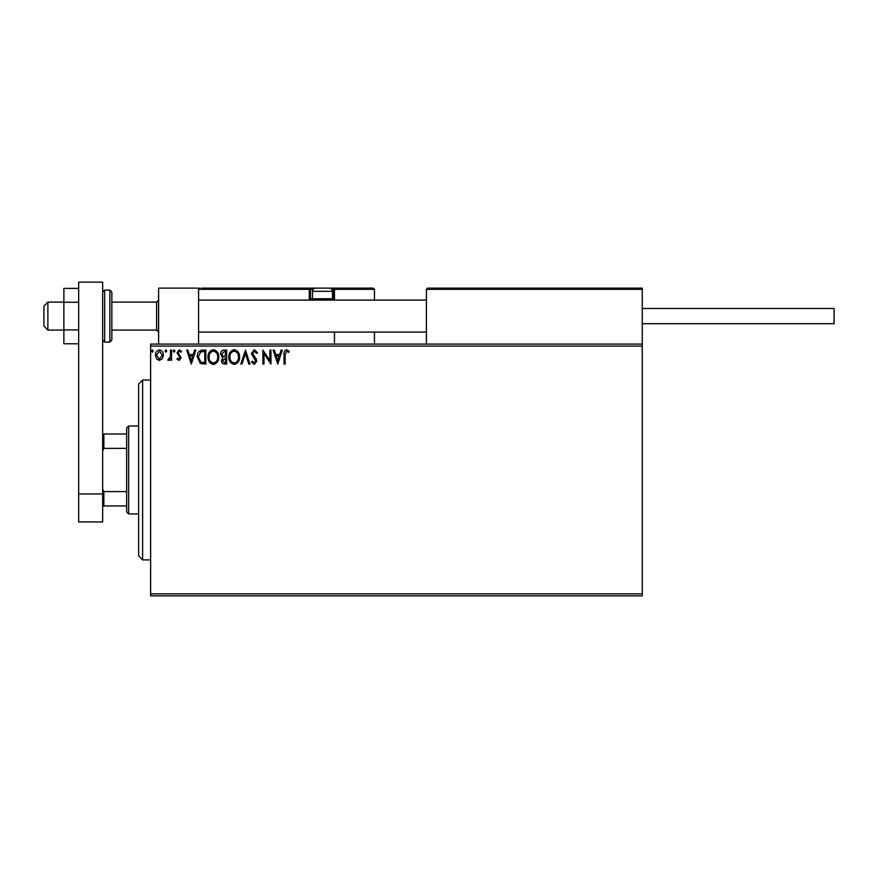 <?xml version="1.0" encoding="UTF-8"?>
<svg xmlns="http://www.w3.org/2000/svg" width="878" height="878" viewBox="0 0 878 878"><rect width="100%" height="100%" fill="white"/><g stroke="black" fill="none" stroke-linecap="round" stroke-linejoin="round"><path stroke-width="1.32" d="M642.246 595.877L150.621 595.877L150.621 593.879L642.246 593.879L642.246 595.877M642.246 346.075L150.621 346.075L150.621 344.077L642.246 344.077L642.246 593.879M162.309 358.773L159.401 360.474L156.503 358.784L155.461 355.151C155.439 352.254 156.745 350.498 159.401 349.883C162.068 350.498 163.385 352.254 163.352 355.151L162.309 358.773M171.605 350.07L171.605 360.287L170.53 360.287L170.53 358.784L168.653 360.474L167.841 360.123L168.346 359.036L170.354 357.017L170.53 350.07L171.605 350.07M179.057 360.474L176.983 359.014L177.619 358.136L178.991 359.212L180.034 357.84L176.983 352.846L179.255 349.883L181.472 351.277L180.846 352.221L179.375 351.145L178.058 352.791L181.109 357.785L179.057 360.474M202.609 350.07L205.858 350.07L205.858 364.052L200.414 363.558L197.254 356.885C197.089 352.846 198.878 350.574 202.609 350.07M226.667 350.07L226.667 364.052L224.68 364.052C222.551 363.953 221.486 362.79 221.465 360.595L222.771 357.609L220.565 354.043C220.576 351.727 221.684 350.399 223.868 350.07L226.667 350.07M245.5 350.07L249.978 364.052L248.803 364.052L245.401 353.439L241.999 364.052L240.835 364.052L245.5 350.07M269.886 350.07L270.962 350.07L270.962 364.052L263.971 353.625L263.971 364.052L262.895 364.052L262.895 350.07L269.886 360.474L269.886 350.07M285.13 354.745L285.13 364.052L284.055 364.052L284.055 354.613C283.627 352.067 284.483 350.432 286.612 349.707L289.257 351.321L288.708 352.396L286.623 351.145L285.13 354.745M150.621 346.075L150.621 593.879M277.777 364.052L273.113 350.07L274.287 350.07L275.725 354.547L279.654 354.547L281.092 350.07L282.266 350.07L277.777 364.052M254.368 349.707L257.517 352.769L256.639 353.472L254.444 351.145L252.491 353.516L256.244 359.025L256.793 361.154L254.291 364.414L251.591 362.043L252.436 361.187L254.313 362.976L255.717 361.209L251.415 353.494L254.368 349.707M239.573 357.006C239.661 360.99 237.883 363.459 234.261 364.414C230.563 363.558 228.741 361.099 228.818 357.072C228.752 353.077 230.53 350.618 234.185 349.707C237.828 350.585 239.628 353.022 239.573 357.006M218.776 357.006C218.852 360.99 217.075 363.459 213.464 364.414C209.754 363.558 207.943 361.099 208.009 357.072C207.943 353.077 209.732 350.618 213.376 349.707C217.02 350.585 218.82 353.022 218.776 357.006M191.327 364.052L186.674 350.07L187.837 350.07L189.275 354.547L193.204 354.547L194.642 350.07L195.816 350.07L191.327 364.052M175.007 351.057L174.118 352.221L173.218 351.057L174.118 349.883L175.007 351.057M166.765 351.057L165.865 352.221L164.965 351.057L165.865 349.883L166.765 351.057M153.31 351.057L152.41 352.221L151.521 351.057L152.41 349.883L153.31 351.057M276.186 355.985L277.689 360.682L279.193 355.985L276.186 355.985M229.893 357.072C229.838 360.265 231.287 362.241 234.217 362.976C237.137 362.208 238.564 360.21 238.498 357.006C238.553 353.823 237.126 351.869 234.217 351.145C231.265 351.869 229.827 353.845 229.893 357.072M224.472 362.625L225.591 362.625L225.591 358.136L222.54 360.562L224.472 362.625M225.042 356.698L225.591 351.507L224.362 351.507L221.64 354.043L223.33 356.534L225.042 356.698M209.085 357.072C209.041 360.265 210.479 362.241 213.409 362.976C216.328 362.208 217.766 360.21 217.7 357.006C217.744 353.823 216.317 351.869 213.409 351.145C210.457 351.869 209.019 353.845 209.085 357.072M204.783 362.625L204.783 351.507L200.744 351.858L198.329 356.885L200.985 362.23L204.783 362.625M189.736 355.985L191.239 360.682L192.743 355.985L189.736 355.985M156.536 355.14L159.412 359.212L162.276 355.14L159.412 351.145L156.536 355.14M158.611 344.077L158.611 288.116L198.582 288.116L198.582 344.077M427.608 288.116L426.412 289.312L427.608 288.116L641.05 288.116L642.246 289.312L642.246 288.116L602.275 288.116M47.895 330.084L43.9 326.089L43.9 306.104L47.895 302.109L47.895 330.084L63.885 330.084M111.846 330.084L156.613 330.084L156.613 302.109L158.611 300.1M641.05 288.116L642.246 289.312L426.412 289.312L426.412 344.077M642.246 289.312L642.246 344.077M332.323 298.904L333.278 298.904L333.278 289.312L374.445 289.312L373.249 288.116L328.482 288.116L373.249 288.116L374.445 289.312L374.445 300.1M374.445 332.082L374.445 344.077M334.474 289.235L334.474 300.1L334.474 298.904L333.278 298.904L333.278 300.1M334.474 332.082L334.474 344.077M201.38 288.116L315.696 288.116A3.194 3.194 0 0 0 312.491 291.309L312.491 298.75L332.477 298.75L332.477 291.309L312.491 291.309M317.298 288.116L213.376 288.116M313.194 289.312L310.494 289.312L310.494 298.904L310.494 289.312A1.196 1.196 0 0 0 309.297 288.116L309.297 289.312L198.582 289.312L199.778 288.116L198.582 289.312M333.366 288.116L333.278 288.116A1.196 1.196 0 0 1 334.474 289.312M311.701 300.1A1.196 1.196 0 0 1 310.494 298.904L312.656 298.904M309.616 300.1A2.404 2.404 0 0 1 309.297 298.904L309.297 289.312L310.494 289.312A1.196 1.196 0 0 0 309.297 288.116M313.852 300.1L312.491 298.75M331.127 300.1L332.477 298.75M315.696 288.116L329.283 288.116A3.194 3.194 0 0 1 332.477 291.309M642.246 308.496L834.1 308.496L834.1 323.686L642.246 323.686M78.669 343.781L63.885 343.781L63.885 302.251L78.669 302.251M63.885 329.941L78.669 329.941M63.885 302.251L63.885 288.401L78.669 288.401M78.669 521.938L78.669 282.123L102.66 282.123L102.66 521.938L78.669 521.938M78.669 493.963L102.66 493.963M111.846 292.111L111.846 340.071L109.849 342.069L109.849 290.113L111.846 292.111M142.62 559.912L138.625 555.917L138.625 384.037L142.62 380.042L142.62 559.912L150.621 559.912M128.638 513.948L126.641 511.94L126.641 428.003L128.638 426.006L128.638 513.948L138.625 513.948M126.641 448.362L103.856 448.362L102.66 450.787M102.66 489.167L103.856 491.592L103.856 505.947L102.66 505.947M126.641 491.592L103.856 491.592M102.66 434.006L103.856 434.006L103.856 448.362M126.641 434.006L103.856 434.006M126.641 505.947L103.856 505.947M333.278 288.116L333.278 289.312L331.774 289.312M309.297 298.904L310.494 298.904M102.66 292.111L104.658 290.113L104.658 342.069L109.849 342.069M156.613 330.084L158.611 332.082M426.412 332.082L198.582 332.082M426.412 300.1L198.582 300.1M47.895 302.109L63.885 302.109M111.846 302.109L156.613 302.109M104.658 290.113L109.849 290.113M104.658 342.069L102.66 340.071M142.62 380.042L150.621 380.042M128.638 426.006L138.625 426.006"/></g></svg>
